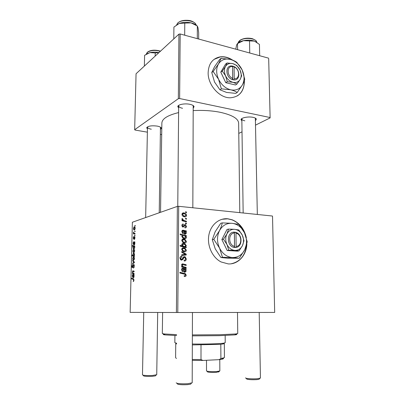 <?xml version="1.0" encoding="UTF-8"?>
<svg xmlns="http://www.w3.org/2000/svg" width="405" height="405" viewBox="0 0 405 405"><rect width="100%" height="100%" fill="white"/><g stroke="black" fill="none" stroke-linecap="round" stroke-linejoin="round"><path stroke-width="0.61" d="M232.723 60.163C228.638 57.464 224.507 56.356 220.325 56.832C212.676 58.31 208.615 63.6 208.14 72.708C207.831 85.106 219.637 98.228 230.354 97.782C239.294 96.972 243.977 91.54 244.407 81.486L244.372 80.504M237.274 95.939C241.866 92.892 244.18 88.118 244.21 81.613L244.195 81.03M231.822 59.834C227.944 57.469 224.046 56.513 220.138 56.968L213.977 59.424M246.351 237.76C244.321 228.891 239.583 222.897 232.146 219.773L227.838 218.781C218.943 217.865 210.489 225.048 208.793 235.487C207.021 245.896 212.488 257.62 221.084 261.954L228.233 263.913C238.201 264.587 246.685 255.089 246.847 243.769M231.098 263.797C240.165 261.757 245.329 255.433 246.584 244.817M245.405 234.895C242.889 227.463 238.403 222.441 231.944 219.824L227.64 218.837L222.016 219.282M147.445 129.023L146.671 127.742C148.053 125.98 151.541 125.428 157.13 126.082C159.626 126.568 161.028 127.256 161.337 128.157L160.527 129.408M159.236 212.767L160.456 127.18M178.645 108.115L177.78 106.51C178.038 104.49 184.913 103.204 189.823 104.298C192.319 104.849 193.732 105.639 194.076 106.667L193.195 108.287M193.205 106.1L192.988 105.437M241.861 120.968L241.01 119.617C241.162 117.703 248.468 116.306 253.069 117.349C254.988 117.764 256.076 118.361 256.345 119.141L255.545 120.579M257.332 214.463L255.352 118.123M238.641 123.221L238.641 123.064C238.226 118.554 232.106 114.969 220.29 112.312C211.906 110.641 202.875 110.079 193.185 110.611M178.605 112.585C167.675 115.258 162.096 118.751 161.868 123.064L160.532 212.311M272.519 216.224L274.681 312.432L272.519 216.224M186.467 226.329C186.422 227.402 185.915 227.924 184.958 227.893L184.802 227.17L185.915 226.248L185.444 225.312L184.857 225.377L183.131 227.119L182.69 227.008L181.88 225.524C181.911 224.537 182.361 224.036 183.237 224.026L183.313 224.74L182.432 225.605L182.863 226.36L183.399 226.36L184.391 224.836L185.196 224.547L186.467 226.329L185.89 226.486M186.361 230.911L186.356 231.64L185.804 231.67L186.427 233.128L185.141 234.298L184.619 234.161L183.586 231.073L183.06 230.931L182.392 231.781L183.257 232.996L183.171 233.7L181.835 231.675C181.84 230.759 182.23 230.268 183.009 230.197L186.361 230.911L184.584 231.376M183.647 239.006L184.938 239.34L186.376 241.426C186.234 242.544 185.642 243.071 184.594 243.005L183.156 242.63L181.769 240.54C181.941 239.411 182.569 238.894 183.647 239.006L182.336 239.315M186.178 275.137C186.118 276.089 185.662 276.549 184.807 276.529L184.245 276.443L184.169 275.704L184.705 275.79L185.46 275.061L185.055 274.307L179.906 273.046L179.911 272.302L185.429 273.719L186.178 275.137L185.444 275.223M185.46 246.837L186.265 247.05L186.26 247.688L180.119 246.124L180.124 245.395L182.28 245.956L181.734 244.731C181.966 243.749 182.569 243.329 183.551 243.476L184.989 243.866L186.351 245.688L185.46 246.837L184.078 247.131M181.764 251.576L186.224 254.132L186.219 255.013L181.734 255.459L181.739 254.73L185.53 254.431L181.759 252.356L181.764 251.576M184.483 256.674L185.232 256.886L186.275 258.957C186.194 260.41 185.495 261.093 184.179 261.007L184.108 260.278L185.019 260.137L185.556 258.871L184.933 257.514L183.997 257.56L182.933 259.397L181.577 260.147L180.822 259.939L179.941 258.106C180.028 256.846 180.63 256.198 181.754 256.162L181.951 256.902L180.67 258.167L181.167 259.311L182.098 259.175L182.751 257.96L184.483 256.674L183.642 256.826M185.606 211.759L186.472 212.007L186.467 212.706L185.606 212.473L185.606 211.759M177.775 312.503L130.137 312.387L132.374 222.239L177.37 206.378L178.691 206.307L177.775 312.503L274.681 312.432M178.691 206.307L272.337 216.017M183.586 247.789L184.974 248.164L186.325 250.199C186.184 251.328 185.586 251.864 184.538 251.804L183.009 251.394L181.703 249.353C181.875 248.209 182.503 247.688 183.586 247.789L182.371 248.042M186.138 268.798L186.133 269.548L185.576 269.598L186.204 271.077L184.903 272.322L184.24 272.135L183.328 269.072L182.792 268.95L182.113 269.846L182.989 271.061L182.908 271.79L181.546 269.76C181.556 268.819 181.951 268.297 182.741 268.196L186.138 268.798M184.067 266.865L186.143 267.356L186.143 268.09L181.648 267.032L181.658 266.293L182.412 266.47L181.587 264.916L182.69 263.893L183.455 264.045L186.163 264.723L186.158 265.457L182.701 264.637L182.149 265.174L182.944 266.45L184.067 266.865L182.209 267.133L184.28 267.624L186.143 267.356M186.33 235.624L186.325 236.348L185.713 236.176L186.401 237.441C186.153 238.383 185.551 238.778 184.589 238.626L183.187 238.251L181.799 236.444L182.544 235.376L180.21 234.723L180.215 233.999L186.33 235.624L184.817 236.004M183.824 212.883L184.847 213.131C185.829 213.506 186.391 214.24 186.528 215.333C186.391 216.432 185.799 216.933 184.766 216.842L183.612 216.559C182.62 216.184 182.073 215.445 181.961 214.346C182.134 213.238 182.756 212.752 183.824 212.883L182.285 213.384M185.566 218.249L186.432 218.492L186.427 219.196L185.566 218.968L185.566 218.249M184.655 220.684L186.416 221.201L186.411 221.915L181.992 220.69L181.997 219.971L182.913 220.234L181.926 218.999L182.093 218.533L182.782 218.877L182.64 219.216L183.764 220.376L184.655 220.684L183.369 221.069M185.541 223.003L186.406 223.241L186.401 223.95L185.536 223.727L185.541 223.003M134.956 237.877L134.318 239.512L134.744 237.907L134.465 237.198L133.665 239.168L133.22 238.024L133.68 236.53L133.645 238.565L134.43 236.606L134.956 237.877M134.83 241.866L134.814 243.78L134.298 245.01L133.518 242.479L133.559 244.817L133.093 243.304L133.493 241.866L134.83 241.866M133.645 249.303C134.212 249.131 134.541 249.688 134.642 250.978L133.934 252.609C133.341 252.801 133.002 252.234 132.906 250.908L133.458 249.384L134.009 249.323M133.949 280.159L133.579 281.394L133.189 281.434L133.675 280.154L133.255 279.379L131.625 278.868L131.64 278.23L133.326 278.756L133.949 280.159L133.675 280.154M134.192 255.793L134.485 256.416L132.187 255.914L132.202 255.292L133.002 255.474L132.82 254.502L133.528 253.16C134.07 252.988 134.414 253.489 134.556 254.674L134.192 255.793M132.703 260.354L134.349 261.994L134.333 262.759L132.622 263.68L132.637 263.058L134.08 262.344L132.688 261.022L132.703 260.354M133.64 264.404C134.075 264.435 134.288 265.022 134.283 266.161L133.448 268.166L134.009 266.171L133.569 265.052L132.481 267.71C132.086 267.7 131.893 267.178 131.909 266.146L132.668 264.273L132.177 266.12L132.546 267.062L133.777 264.409M134.89 225.418L135.219 225.448L135.204 226.056L134.875 226.041L134.89 225.418M176.403 312.503L177.37 206.378M133.463 256.866C134.03 256.709 134.364 257.281 134.46 258.582L133.751 260.202C133.159 260.375 132.815 259.792 132.724 258.461L133.26 256.952L133.787 256.881M134.05 274.686L134.035 276.645L133.513 277.835L132.977 275.177L132.506 275.952L132.769 277.546L132.293 275.926L132.678 274.519L134.05 274.686M133.296 273.213L134.08 273.441L134.065 274.074L132.384 273.588L132.4 272.955L132.678 273.036L132.394 271.785L132.83 270.798L134.131 271.163L134.116 271.796L132.759 271.456L132.602 271.947L133.296 273.213M134.733 245.962L134.723 247.521L134.009 248.832C133.473 249.019 133.134 248.538 132.992 247.394L133.291 246.361L132.43 246.179L132.445 245.562L134.733 245.962M134.187 226.775C134.749 226.552 135.083 227.068 135.184 228.329L134.475 229.994C133.888 230.232 133.549 229.711 133.453 228.42L134.045 226.84L134.657 226.81M134.759 231.047L135.088 231.088L135.073 231.695L134.744 231.67L134.759 231.047M134.364 233.336L135.032 233.442L135.017 234.06L133.351 233.852L133.367 233.234L133.706 233.285L133.427 231.984L134.364 233.336M134.657 235.168L134.986 235.214L134.971 235.826L134.642 235.796L134.657 235.168M268.682 58.649L270.125 117.901L268.682 58.649M238.773 133.417L242.018 131.812M255.631 125.074L270.125 117.901M178.934 34.136L136.055 73.761L134.668 129.711L178.347 98.673L178.934 34.136L180.179 33.969L268.5 58.138M180.179 33.969L179.623 98.542L269.943 117.501M134.668 129.711L135.098 130.066L147.38 132.167M160.446 134.409L161.696 134.622M179.623 98.542L178.347 98.673M147.592 126.795L147.481 127.175C147.602 128.061 148.878 128.739 151.308 129.205M241.972 118.508L241.836 118.999C241.932 119.794 242.934 120.396 244.848 120.806M178.894 105.27L178.666 105.923C178.787 106.966 180.088 107.755 182.559 108.292M134.06 267.573L133.432 267.543M134.065 267.558L133.508 267.538M134.136 267.341L133.782 267.325M134.283 266.181L134.009 266.171M134.187 265.047L133.716 265.027M132.177 266.156L131.909 266.146M132.941 267.113L132.481 267.092M133.027 266.834L132.693 266.819M133.69 263.103L132.637 263.058M134.344 262.354L134.08 262.344M133.407 261.058L132.688 261.022M132.931 258.441L133.908 259.514L134.247 258.623L133.442 257.484L132.931 258.441M134.283 259.61L133.741 259.585M134.49 256.036L132.187 255.914M133.341 255.489L133.002 255.474M133.883 253.181L133.528 253.16M133.493 255.59L134.03 255.58L134.344 254.77L133.513 253.778L133.022 254.659L133.493 255.59M134.288 255.666L133.873 255.646M133.493 281.445L133.189 281.434M133.868 280.852L133.377 280.837M133.625 278.929L131.625 278.868M134.035 275.213L132.977 275.177M134.04 275.162L132.84 275.122M133.822 276.478L133.184 275.253L133.528 277.207L134.035 276.483M134.035 275.284L133.184 275.253M133.964 277.223L133.528 277.207M134.075 273.648L132.384 273.588M132.962 273.046L132.678 273.036M134.126 271.482L132.921 271.436M133.113 250.887L134.08 251.93L134.43 251.024L133.63 249.92L133.113 250.887M134.455 252.026L133.923 251.996M134.723 246.448L133.291 246.361M134.723 246.321L132.43 246.179M133.199 247.303L133.974 248.224L134.399 247.885L134.328 246.711L133.534 246.508L133.199 247.303M134.581 248.26L133.974 248.224M134.581 246.726L134.328 246.711M134.688 247.9L134.399 247.885M134.592 248.245L134.045 248.209M134.749 242.549L133.766 242.489M133.898 241.856L133.564 241.836M134.607 243.643L133.974 242.534L134.313 244.392L134.814 243.658M134.693 242.58L133.974 242.534M134.728 244.417L134.313 244.392M134.799 238.945L134.298 238.91M134.926 237.208L134.581 237.183M134.035 238.591L133.645 238.565M134.065 238.484L133.782 238.464M134.885 237.021L134.187 236.971M133.66 228.374L134.581 229.336L134.971 228.39L134.171 227.382L133.66 228.374M134.971 229.432L134.465 229.392M135.017 233.974L133.351 233.852M134.313 233.331L133.706 233.285M133.625 232.435L133.356 232.414M134.971 235.821L134.642 235.796M185.606 212.286L186.472 212.007M185.551 259.078L186.275 258.957M182.847 257.767L183.997 257.56M181.232 259.473L182.933 259.397M181.091 259.711L180.888 259.975M180.969 256.304L181.754 256.162M180.853 256.365L181.891 256.173M179.947 258.294L180.67 258.167M180.427 259.61L181.541 259.418M183.222 257.145L183.789 257.534M185.277 254.31L186.224 254.132M184.366 254.649L184.361 255.196M181.739 254.907L185.53 254.431M185.758 250.315L186.325 250.199M184.397 251.095L184.012 251.743M182.149 248.219L183.095 248.528M183.08 251.429L183.521 251.272M182.26 249.414L183.161 250.705L184.472 251.08L185.768 250.158L184.781 248.857L183.576 248.508L181.708 249.531M182.979 251.378L184.472 251.08M184.898 247.339L186.265 247.05M180.757 246.286L182.28 245.956M182.204 243.775L183.551 243.476M182.048 243.921L183.035 244.215M185.789 245.81L186.351 245.688M184.407 246.574L183.926 247.09M183.202 246.908L183.617 246.746M183.597 246.301L184.614 246.534L185.794 245.713L184.913 244.59L183.556 244.19L182.296 245.005L183.597 246.301L182.093 246.625M181.784 245.116L182.296 245.005M183.04 246.868L184.614 246.534M184.184 275.856L184.705 275.79M179.906 272.965L182.599 273.583L184.462 273.35M182.599 273.583L183.369 273.841M185.855 269.588L186.133 269.548M185.034 269.674L185.576 269.598M185.591 271.158L186.204 271.077M181.551 269.922L182.113 269.846M182.012 271.193L182.989 271.061M182.356 268.252L182.741 268.196M181.901 268.591L183.571 268.353M181.85 268.652L182.863 268.955M183.303 269.062L185.541 268.854M183.683 269.112L184.275 269.057L184.27 269.325M185.647 270.824L184.908 269.588L183.89 269.219L184.533 271.487L184.908 271.593L185.647 270.824M183.394 269.29L183.89 269.219M183.824 271.735L184.908 271.593M181.653 266.586L182.412 266.47M182.128 263.984L182.69 263.893M181.718 264.359L182.939 264.667M184.331 265.002L186.163 264.723M181.627 265.255L182.149 265.174M181.653 266.976L182.209 267.133M185.809 241.557L186.376 241.426M184.477 242.301L184.128 242.949M182.154 239.482L183.055 239.755M183.242 242.671L183.647 242.489M182.326 240.61L183.303 241.947L184.533 242.286L185.824 241.38L184.746 240.028L183.637 239.719L181.774 240.742M183.116 242.61L184.533 242.286M185.282 236.282L185.713 236.176M185.672 237.613L186.401 237.441M184.553 237.953L184.295 238.596M183.627 239.001L182.837 239.071M182.306 235.502L183.035 235.695M183.338 238.322L183.723 238.15M182.356 236.444L183.222 237.527L184.639 237.912L185.566 237.705L185.849 237.168L184.822 236.004L183.511 235.669L181.804 236.581M183.126 238.221L184.457 237.897M183.207 238.261L184.639 237.912M185.353 231.787L185.804 231.67M185.763 233.3L186.427 233.128M181.84 231.923L182.392 231.781M182.412 233.214L183.257 232.996M182.371 230.369L183.009 230.197M181.982 230.86L183.829 230.379M182.002 230.865L182.579 231.058M184.381 231.306L185.773 230.941M185.875 232.865L184.913 231.508L184.143 231.235L184.857 233.513L185.875 232.865M183.667 231.361L184.143 231.235M184.189 233.832L185.146 233.589M183.88 225.651L184.857 225.377M182.351 224.284L183.237 224.026M181.891 225.762L182.432 225.605M182.225 226.628L183.04 226.4M182.265 226.678L183.293 226.39M184.488 224.75L185.196 224.547M185.951 215.516L186.528 215.333M184.685 216.138L184.447 216.802M182.199 213.496L182.969 213.698M183.693 216.594L183.986 216.356M182.513 214.427L183.779 215.905L184.7 216.133L185.981 215.278L184.634 213.794L183.814 213.587L181.972 214.604M183.49 216.508L184.7 216.133M185.566 218.756L186.432 218.492M185.166 221.57L186.416 221.201M181.997 220.507L182.913 220.234M181.941 219.135L182.782 218.877M182.042 219.399L182.64 219.216M185.536 223.494L186.406 223.241M235.664 334.049C237.472 334.327 237.208 334.606 234.885 334.889L219.191 335.674L192.365 335.861M176.61 335.563L165.053 334.889C162.891 334.621 162.638 334.348 164.298 334.079M162.613 312.468L162.324 333.507L164.192 333.963L176.615 334.641M192.37 334.92L219.682 334.733L235.745 333.963L237.745 333.487M144.367 66.081L144.6 55.328L149.916 52.609L146.073 54.224M155.171 56.098L155.226 52.944L158.887 52.665M158.957 52.594C155.829 51.992 152.812 51.992 149.916 52.609L155.226 52.944M198.663 39.027L198.673 32.694L198.015 27.727L197.336 26.011L197.311 38.657M184.69 35.205L184.771 23.1L191.094 22.872L197.336 26.011M173.785 38.895L173.917 27.079L179.319 23.419L184.771 23.1M196.734 25.581C195.458 24.376 193.575 23.47 191.094 22.872C186.907 21.986 182.984 22.169 179.319 23.419L176.504 24.933M259.676 55.723L259.438 44.423L254.492 41.108C251.146 40.024 247.475 39.877 243.476 40.672L254.492 41.108L257.053 42.459M249.748 53.004L249.541 40.956M237.598 49.678L237.517 43.568L243.476 40.672C240.702 41.305 238.687 42.277 237.441 43.578M235.776 49.182L236.596 44.975L237.517 43.568M155.733 375.511L155.368 375.901L152.199 376.306C148.432 376.483 145.633 376.387 143.79 376.017L143.451 375.643M143.74 312.417L142.479 374.848L142.975 375.136C145.076 375.551 148.281 375.663 152.589 375.46L156.735 374.711L157.697 312.452M191.038 383.646L190.517 384.213L187.5 384.634C183.333 384.861 180.103 384.735 177.815 384.259L177.319 383.717M176.185 382.846L176.909 383.267C179.521 383.808 183.212 383.945 187.981 383.687L192.198 382.796L192.451 312.493M218.928 371.719L216.184 372.347C212.433 372.509 209.603 372.397 207.704 372.013L207.416 371.704M206.494 360.278L206.51 370.929L206.92 371.172C209.086 371.608 212.321 371.734 216.619 371.547L219.839 370.96L219.773 359.574M259.402 378.872L258.992 379.323L256.745 379.622C252.578 379.834 249.308 379.688 246.939 379.191L246.529 378.751M245.476 377.906L246.058 378.25C248.761 378.812 252.502 378.974 257.271 378.741L260.445 378.067L259.2 312.442M223.641 343.293L224.248 343.501M192.34 344.007C204.945 344.24 219.773 343.82 223.773 343.151L225.22 342.681M223.226 358.212C223.884 358.557 223.454 358.891 221.935 359.225L219.029 359.665L220.897 358.612L224.426 357.605L224.324 343.622L220.811 344.321L192.334 344.918M176.534 343.708L175.74 343.622L176.362 343.318M176.534 343.972L175.74 343.622M174.914 335.507L174.844 342.696L176.54 343.202M219.029 359.665L202.935 360.455L192.279 360.364M220.811 344.321L220.897 358.612M201.007 344.984L200.996 359.569L202.935 360.455M175.74 343.632L175.608 357.605L176.403 358.511M192.279 359.473L200.996 359.569M234.368 233.017L234.515 246.316L233.999 247.445L235.624 247.495C242.909 247.258 242.706 233.579 235.452 232.303L233.837 232.111L234.368 233.017C228.071 233.194 228.167 245.157 234.515 246.316M233.837 232.171C226.496 232.212 226.597 246.194 233.999 247.384M239.071 250.872L242.448 245.627L243.992 240.757L242.306 235.173L238.813 229.964L234.611 229.321L228.582 229.088L226.992 229.463L221.879 239.557L227.17 250.498L237.441 251.146L239.071 250.872L234.844 250.391C238.206 250.457 240.742 248.873 242.448 245.627C243.952 242.246 243.906 238.763 242.306 235.173C240.519 231.701 237.953 229.746 234.611 229.321C231.26 229.164 228.693 230.703 226.911 233.938L223.459 239.223L221.879 239.557M228.582 229.088L226.911 233.938C225.332 237.345 225.362 240.884 226.997 244.554L228.769 250.214L227.17 250.498M223.459 239.223L226.997 244.554C228.845 248.093 231.463 250.037 234.844 250.391L228.769 250.214M213.789 239.36L219.545 248.078C222.583 253.859 226.871 257.013 232.399 257.545C237.887 257.605 242.003 254.998 244.752 249.718C247.171 244.235 247.085 238.601 244.504 232.814C241.628 227.2 237.477 224.031 232.055 223.302C226.597 223.008 222.396 225.484 219.449 230.734C216.837 236.287 216.867 242.063 219.545 248.078L222.482 257.291L220.948 257.534L215.242 248.878L212.291 239.684L215.171 231.751L220.735 223.287L222.249 222.897C221.824 225.2 220.892 227.812 219.449 230.734L213.789 239.36L212.291 239.684M222.482 257.291L232.399 257.545L239.284 258.233L244.752 249.718L247.212 241.826L244.504 232.814L238.864 224.41L232.055 223.302L222.249 222.897M239.284 258.233L227.98 258.223L220.948 257.534M235.624 247.495L236.14 246.427L235.988 233.148L235.452 232.303M236.14 246.427C242.392 246.108 242.225 234.368 235.988 233.148M234.571 247.485L234.404 232.475L234.009 232.445M234.404 232.475L235.452 232.242M232.556 66.541L232.683 78.337L232.202 79.577L233.731 79.891C240.61 80.914 240.428 68.764 233.579 66.415L232.055 65.974L232.556 66.541C226.613 65.64 226.699 76.241 232.683 78.337M232.055 66.025C225.134 64.841 225.22 77.223 232.202 79.522M236.996 84.017L240.18 79.39L241.648 75.882L240.054 70.105L236.763 65.453L232.789 63.636L227.104 62.972L225.615 64.036L220.786 72.13L225.772 82.696L235.467 84.989L236.996 84.017L232.996 82.326C236.171 82.954 238.565 81.972 240.18 79.39C241.603 76.646 241.557 73.553 240.054 70.105C238.363 66.729 235.943 64.572 232.789 63.636C229.625 62.937 227.205 63.868 225.519 66.43L222.269 71.093L220.786 72.13M227.104 62.972L225.519 66.43C224.031 69.184 224.056 72.318 225.6 75.841L227.271 81.709L225.772 82.696M222.269 71.093L225.6 75.841C227.342 79.284 229.807 81.445 232.996 82.326L227.271 81.709M213.167 71.513L218.584 79.284C221.444 84.908 225.484 88.417 230.703 89.814C235.882 90.786 239.77 89.166 242.372 84.944C244.66 80.489 244.59 75.477 242.155 69.913C239.436 64.456 235.513 60.953 230.394 59.413C225.246 58.249 221.282 59.748 218.498 63.914C216.037 68.394 216.062 73.518 218.584 79.284L221.353 88.837L219.915 89.773L214.544 82.048L211.759 72.525L214.478 66.845L219.728 59.368L221.15 58.315L218.498 63.914L213.167 71.513L211.759 72.525M221.353 88.837L230.703 89.814C233.452 90.497 235.624 91.383 237.214 92.467L242.372 84.944C243.633 82.645 244.417 80.742 244.721 79.228L242.155 69.913L236.839 62.395C235.259 61.175 233.113 60.178 230.394 59.413L221.15 58.315M237.214 92.467L235.73 93.373L226.552 92.426L219.915 89.773M233.731 79.891L234.217 78.707L234.08 66.931L233.579 66.415M234.217 78.707C240.119 79.481 239.968 69.058 234.08 66.931M232.738 79.709L232.561 67.028M232.602 67.038L233.579 66.364M133.285 265.72L132.962 265.705M134.339 262.597L133.579 262.561M134.349 262.015L133.675 261.984M134.283 255.682L133.812 255.656M133.878 279.399L133.255 279.379M134.126 271.512L133.053 271.471M182.366 258.724L183.389 258.547M182.366 254.851L184.214 254.502M182.933 246.842L184.452 246.518M182.827 268.945L184.685 268.682M183.475 270.216L184.042 270.135M181.749 264.308L183.455 264.045M183.597 231.093L184.928 230.744M183.738 232.283L184.295 232.136M183.511 226.279L184.432 226.02M160.334 51.329C155.257 49.901 151.04 50.179 147.673 52.154L146.569 53.885C146.499 53.45 146.878 52.817 147.714 51.982M177.679 23.07C179.957 20.888 183.521 19.987 188.365 20.377C192.547 20.604 196.273 23.687 196.091 25.029C195.58 20.169 180.665 18.858 177.461 23.424L176.798 24.73M240.504 39.963C243.942 38.151 247.855 37.711 252.234 38.642C255.514 40.024 256.947 41.173 256.537 42.085C256.395 38.338 244.934 37.057 240.256 40.308L238.292 42.824C238.079 42.282 238.753 41.371 240.312 40.085M160.532 127.378L161.337 128.157M193.17 105.832L194.076 106.667M255.474 118.382L256.345 119.141M193.205 105.862L193.205 105.584L193.205 105.862M239.795 212.645L238.641 123.064M241.851 118.807L241.01 119.617M178.691 105.69L177.78 106.51M147.501 127.008L146.671 127.742M133.625 267.487L134.085 267.508M132.546 267.062L132.951 267.082M133.478 264.47L133.913 264.49M133.26 256.952L133.969 256.988M133.908 259.514L134.313 259.534M133.301 253.257L134.08 253.302M134.03 255.58L134.333 255.595M133.463 280.807L133.878 280.817M132.678 274.519L133.073 274.534M133.615 277.172L133.969 277.187M132.703 270.854L133.184 270.869M133.458 249.384L134.171 249.424M134.08 251.93L134.485 251.951M134.171 248.154L134.612 248.179M133.493 241.866L134.05 241.901M134.379 244.362L134.733 244.387M134.414 238.859L134.814 238.889M133.701 238.54L134.045 238.565M134.43 236.606L134.693 236.621M134.045 226.84L134.774 226.896M134.581 229.336L134.997 229.372M181.167 259.311L180.306 259.463M185.232 256.886L183.379 257.215M184.974 248.164L183.333 248.503M183.161 250.705L182.311 250.877M184.989 243.866L183.516 244.19M183.151 246.103L181.465 246.468M185.429 273.719L183.738 273.927M182.665 270.91L181.88 271.016M184.533 271.487L183.738 271.588M182.944 266.45L181.653 266.642M184.938 239.34L183.369 239.714M183.303 241.947L182.452 242.139M183.222 237.527L182.412 237.725M183.09 232.926L182.321 233.123M184.857 233.513L184.093 233.705M182.863 226.36L182.169 226.552M185.571 224.643L184.245 225.023M184.847 213.131L183.46 213.577M183.779 215.905L182.928 216.169M183.764 220.376L182.366 220.791M165.053 334.889L164.192 333.963M237.745 333.507L237.497 312.457M234.885 334.889L235.745 333.963M160.517 51.162C155.358 49.668 151.161 49.886 147.921 51.82M176.793 24.735L177.476 23.318M143.79 376.017L142.975 375.136M147.481 127.155L145.658 217.556M155.368 375.901L156.208 375.005M177.815 384.259L176.909 383.267M177.765 206.353L178.666 105.897M192.831 207.775L193.205 106.064M190.517 384.213L191.433 383.216M218.624 372.038L219.404 371.203M207.704 372.013L206.92 371.172M258.992 379.323L259.838 378.397M241.836 118.969L243.157 212.995M246.939 379.191L246.058 378.25M222.917 344.073L223.773 343.151M225.22 342.696L225.165 335.492M176.54 343.511L176.205 343.151M221.935 359.225L222.79 358.303"/></g></svg>
